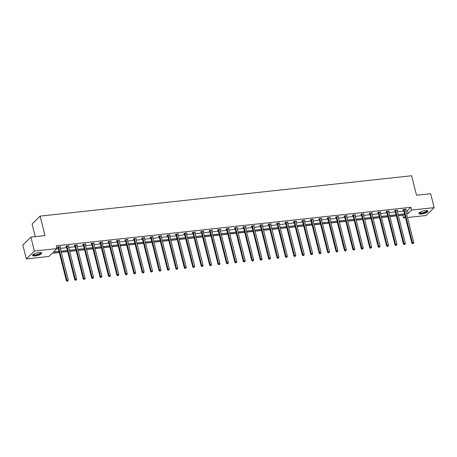 <?xml version="1.0" encoding="UTF-8"?>
<svg xmlns="http://www.w3.org/2000/svg" width="457" height="457" viewBox="0 0 457 457"><rect width="100%" height="100%" fill="white"/><g stroke="black" fill="none" stroke-linecap="round" stroke-linejoin="round"><path stroke-width="0.69" d="M38.816 252.59A4.673 1.331 -14.1 0 1 41.65 253.109A4.673 1.331 -14.1 0 1 35.423 255.909A4.673 1.331 -14.1 0 1 32.59 255.389A4.673 1.331 -14.1 0 1 38.816 252.59M425.073 210.643A4.673 1.331 -14.1 0 1 427.906 211.163A4.673 1.331 -14.1 0 1 421.68 213.956A4.673 1.331 -14.1 0 1 418.846 213.436A4.673 1.331 -14.1 0 1 425.073 210.643M35.269 236.657L32.081 223.97L40.125 216.11L411.631 175.762L416.527 195.248L430.654 193.717L434.15 207.632L426.107 215.498L407.507 217.515M405.496 217.738L403.554 217.949L405.153 216.384M398.378 215.647L402.857 215.161L403.554 217.949M52.189 253.247L59.273 252.475M61.278 252.258L67.699 251.561M69.71 251.344L76.125 250.647M78.136 250.43L84.556 249.733M86.562 249.511L92.982 248.814M94.993 248.597L101.408 247.9M103.419 247.683L109.834 246.986M111.845 246.769L118.266 246.072M120.271 245.855L126.692 245.158M128.703 244.935L135.118 244.238M137.129 244.021L143.544 243.324M145.555 243.107L151.975 242.41M153.98 242.193L160.401 241.496M162.412 241.279L168.827 240.576M170.838 240.359L177.253 239.662M179.264 239.445L185.685 238.748M187.69 238.531L194.111 237.834M196.122 237.617L202.537 236.92M204.547 236.697L210.963 236.001M212.973 235.783L219.394 235.087M221.399 234.869L227.82 234.173M229.831 233.955L236.246 233.259M238.257 233.041L244.672 232.339M246.683 232.122L253.104 231.425M255.109 231.208L261.53 230.511M263.54 230.294L269.956 229.597M271.966 229.38L278.387 228.683M280.392 228.46L286.813 227.763M288.824 227.546L295.239 226.849M297.25 226.632L303.665 225.935M305.676 225.718L312.097 225.021M314.102 224.804L320.523 224.107M322.533 223.884L328.949 223.187M330.959 222.97L337.375 222.273M339.385 222.056L345.806 221.359M347.811 221.142L354.232 220.445M356.243 220.223L362.658 219.526M364.669 219.309L371.084 218.612M373.095 218.395L379.516 217.698M381.521 217.481L387.942 216.784M389.952 216.567L396.368 215.87M59.239 252.35L52.344 253.098L48.899 256.463L26.346 258.913L34.389 251.053L56.942 248.602L53.498 251.967L58.993 251.373M34.389 251.053L30.893 237.132L22.85 244.992L26.346 258.913M68.39 246.026L68.464 246.329L69.007 245.797L66.311 246.095L65.762 246.626L66.368 246.557M85.242 244.192L85.322 244.501L85.865 243.969L83.163 244.261L82.62 244.792L83.225 244.729M102.1 242.364L102.174 242.673L102.716 242.141L100.02 242.433L99.477 242.964L100.077 242.895M118.951 240.531L119.031 240.839L119.574 240.308L116.872 240.605L116.329 241.13L116.935 241.068M135.809 238.703L135.883 239.011L136.426 238.48L133.73 238.771L133.187 239.302L133.787 239.24M152.661 236.875L152.741 237.177L153.284 236.646L150.582 236.943L150.039 237.474L150.644 237.406M169.518 235.041L169.593 235.349L170.141 234.818L167.439 235.109L166.896 235.641L167.496 235.578M186.37 233.213L186.45 233.516L186.993 232.984L184.291 233.281L183.748 233.813L184.354 233.744M203.228 231.379L203.302 231.688L203.851 231.156L201.149 231.448L200.606 231.979L201.206 231.916M220.085 229.551L220.16 229.854L220.702 229.328L218 229.62L217.458 230.151L218.063 230.082M236.937 227.717L237.017 228.026L237.56 227.495L234.858 227.786L234.315 228.317L234.915 228.254M253.795 225.889L253.869 226.198L254.412 225.667L251.71 225.958L251.167 226.489L251.773 226.421M270.647 224.056L270.727 224.364L271.269 223.833L268.567 224.13L268.025 224.661L268.63 224.593M287.504 222.228L287.579 222.536L288.121 222.005L285.419 222.296L284.877 222.827L285.482 222.765M304.356 220.4L304.436 220.702L304.979 220.171L302.277 220.468L301.734 220.999L302.34 220.931M321.214 218.566L321.288 218.874L321.831 218.343L319.129 218.635L318.586 219.166L319.192 219.103M338.066 216.738L338.146 217.041L338.688 216.509L335.986 216.807L335.444 217.338L336.049 217.269M354.923 214.904L354.998 215.213L355.54 214.681L352.838 214.973L352.296 215.504L352.901 215.441M371.775 213.076L371.855 213.385L372.398 212.853L369.696 213.145L369.153 213.676L369.759 213.608M388.633 211.243L388.707 211.551L389.25 211.02L386.553 211.311L386.005 211.842L386.611 211.78M405.485 209.415L405.565 209.723L406.107 209.192L403.405 209.483L402.863 210.014L403.468 209.952M56.788 248.751L58.296 248.591M60.301 248.368L66.722 247.671M68.733 247.454L75.148 246.757M77.159 246.54L83.58 245.843M85.585 245.626L92.006 244.929M94.016 244.706L100.431 244.009M102.442 243.792L108.857 243.095M110.868 242.878L117.289 242.181M119.294 241.964L125.715 241.267M127.726 241.05L134.141 240.353M136.152 240.131L142.567 239.434M144.578 239.217L150.999 238.52M153.004 238.303L159.424 237.606M161.435 237.389L167.85 236.692M169.861 236.469L176.276 235.772M178.287 235.555L184.708 234.858M186.713 234.641L193.134 233.944M195.145 233.727L201.56 233.03M203.571 232.813L209.986 232.116M211.997 231.893L218.417 231.196M220.423 230.979L226.843 230.282M228.854 230.065L235.269 229.368M237.28 229.151L243.695 228.454M245.706 228.232L252.127 227.535M254.132 227.318L260.553 226.621M262.564 226.404L268.979 225.707M270.99 225.49L277.41 224.793M279.416 224.576L285.836 223.879M287.847 223.656L294.262 222.959M296.273 222.742L302.688 222.045M304.699 221.828L311.12 221.131M313.125 220.914L319.546 220.217M321.557 220L327.972 219.297M329.983 219.08L336.398 218.383M338.409 218.166L344.829 217.469M346.834 217.252L353.255 216.555M355.266 216.338L361.681 215.641M363.692 215.418L370.107 214.721M372.118 214.504L378.539 213.807M380.544 213.59L386.965 212.893M388.976 212.676L395.391 211.979M397.401 211.762L403.817 211.065M405.827 210.843L407.45 210.666L410.894 207.301L56.24 245.815L56.942 248.602M397.059 210.329L397.139 210.637L397.681 210.106L394.979 210.397L394.437 210.928L395.037 210.866M380.207 212.162L380.281 212.465L380.824 211.934L378.122 212.231L377.579 212.762L378.185 212.694M363.349 213.99L363.424 214.299L363.972 213.767L361.27 214.059L360.727 214.59L361.327 214.527M346.492 215.818L346.572 216.127L347.114 215.595L344.412 215.893L343.87 216.424L344.475 216.355M329.64 217.652L329.714 217.96L330.262 217.429L327.56 217.721L327.018 218.252L327.618 218.183M312.782 219.48L312.862 219.788L313.405 219.257L310.703 219.549L310.16 220.08L310.766 220.017M295.93 221.314L296.005 221.622L296.547 221.091L293.851 221.382L293.308 221.913L293.908 221.845M279.073 223.142L279.153 223.45L279.695 222.919L276.993 223.21L276.451 223.741L277.056 223.679M262.221 224.975L262.278 225.284L262.838 224.747L260.142 225.044L259.593 225.575L260.199 225.507M245.363 226.803L245.443 227.112L245.986 226.581L243.284 226.872L242.741 227.403L243.347 227.34M228.511 228.637L228.586 228.94L229.128 228.409L226.432 228.706L225.884 229.237L226.489 229.168M211.654 230.465L211.734 230.774L212.277 230.242L209.574 230.534L209.032 231.065L209.637 231.002M194.802 232.293L194.876 232.602L195.419 232.07L192.717 232.367L192.174 232.899L192.78 232.83M177.944 234.127L178.024 234.435L178.567 233.904L175.865 234.195L175.322 234.727L175.928 234.658M161.093 235.955L161.167 236.263L161.709 235.732L159.007 236.023L158.465 236.555L159.07 236.492M144.235 237.789L144.315 238.091L144.858 237.56L142.156 237.857L141.613 238.388L142.218 238.32M127.383 239.617L127.457 239.925L128 239.394L125.298 239.685L124.755 240.216L125.361 240.154M110.525 241.45L110.588 241.759L111.148 241.222L108.446 241.519L107.903 242.05L108.509 241.982M93.674 243.278L93.748 243.587L94.291 243.055L91.589 243.347L91.046 243.878L91.651 243.815M76.816 245.112L76.879 245.42L77.439 244.883L74.737 245.18L74.194 245.712L74.799 245.643M59.964 246.94L60.038 247.248L60.581 246.717L57.879 247.008L57.336 247.54L57.942 247.477M30.893 237.132L45.014 235.595L40.125 216.11M410.894 207.301L411.597 210.083L434.15 207.632M404.765 214.819L398.344 215.515M396.333 215.738L389.918 216.435M387.907 216.652L381.492 217.349M379.481 217.566L373.061 218.263M371.055 218.48L364.635 219.177M362.624 219.4L356.209 220.097M354.198 220.314L347.783 221.011M345.772 221.228L339.351 221.925M337.346 222.142L330.925 222.839M328.914 223.056L322.499 223.753M320.488 223.976L314.073 224.673M312.062 224.89L305.642 225.587M303.637 225.804L297.216 226.501M295.205 226.718L288.79 227.415M286.779 227.637L280.364 228.334M278.353 228.551L271.932 229.248M269.927 229.465L263.506 230.162M261.495 230.379L255.08 231.076M253.069 231.293L246.649 231.99M244.644 232.213L238.223 232.91M236.212 233.127L229.797 233.824M227.786 234.041L221.371 234.738M219.36 234.955L212.939 235.652M210.934 235.875L204.513 236.572M202.502 236.789L196.087 237.486M194.076 237.703L187.661 238.4M185.651 238.617L179.23 239.314M177.225 239.531L170.804 240.228M168.793 240.451L162.378 241.147M160.367 241.365L153.952 242.061M151.941 242.279L145.52 242.975M143.515 243.193L137.094 243.889M135.083 244.112L128.668 244.809M126.658 245.026L120.242 245.723M118.232 245.94L111.811 246.637M109.806 246.854L103.385 247.551M101.374 247.768L94.959 248.465M92.948 248.688L86.533 249.385M84.522 249.602L78.101 250.299M76.096 250.516L69.675 251.213M67.665 251.43L61.249 252.127M406.53 213.63L408.152 213.453L411.597 210.083M61.004 251.156L67.419 250.459M69.43 250.236L75.851 249.539M77.856 249.322L84.277 248.625M86.287 248.408L92.702 247.711M94.713 247.494L101.128 246.797M103.139 246.58L109.56 245.883M111.565 245.66L117.986 244.963M119.997 244.746L126.412 244.049M128.423 243.832L134.838 243.135M136.849 242.918L143.27 242.221M145.275 242.004L151.695 241.302M153.706 241.085L160.121 240.388M162.132 240.171L168.553 239.474M170.558 239.257L176.979 238.56M178.99 238.343L185.405 237.646M187.416 237.423L193.831 236.726M195.842 236.509L202.262 235.812M204.268 235.595L210.688 234.898M212.699 234.681L219.114 233.984M221.125 233.767L227.54 233.064M229.551 232.847L235.972 232.15M237.977 231.933L244.398 231.236M246.409 231.019L252.824 230.322M254.835 230.105L261.25 229.408M263.261 229.186L269.681 228.489M271.687 228.272L278.107 227.575M280.118 227.358L286.533 226.661M288.544 226.444L294.959 225.747M296.97 225.53L303.391 224.833M305.396 224.61L311.817 223.913M313.828 223.696L320.243 222.999M322.254 222.782L328.674 222.085M330.679 221.868L337.1 221.171M339.111 220.948L345.526 220.251M347.537 220.034L353.952 219.337M355.963 219.12L362.384 218.423M364.389 218.206L370.81 217.509M372.821 217.292L379.236 216.595M381.247 216.372L387.662 215.675M389.672 215.458L396.093 214.761M398.098 214.544L404.519 213.847M407.45 210.666L408.152 213.453M404.154 209.7L403.611 210.231L411.888 243.193L412.431 242.661L404.154 209.7A0.6 0.514 45.6 0 0 404.062 209.495L404.011 209.42M412.86 243.501L413.396 243.444L412.86 243.501L412.431 242.661L413.785 242.513L405.502 209.552A0.6 0.514 45.6 0 1 405.49 209.34L405.502 209.255M403.611 210.231A0.6 0.514 45.6 0 0 403.52 210.026L403.257 209.632M411.888 243.193L412.642 243.712M413.396 243.444L413.785 242.513M395.728 210.614L395.185 211.145L403.462 244.107L404.005 243.575L395.728 210.614A0.6 0.514 45.6 0 0 395.636 210.409L395.585 210.334M404.428 244.415L404.971 244.358L404.428 244.415L404.005 243.575L405.359 243.432L397.076 210.466A0.6 0.514 45.6 0 1 397.064 210.254L397.076 210.169M395.185 211.145A0.6 0.514 45.6 0 0 395.094 210.94L394.825 210.546M403.462 244.107L404.211 244.626M404.971 244.358L405.359 243.432M387.296 211.528L386.753 212.059L395.037 245.026L395.579 244.495L387.296 211.528A0.6 0.514 45.6 0 0 387.205 211.328L387.153 211.248M396.002 245.329L396.545 245.272L396.002 245.329L395.579 244.495L396.927 244.346L388.65 211.385A0.6 0.514 45.6 0 1 388.639 211.168L388.65 211.088M386.753 212.059A0.6 0.514 45.6 0 0 386.662 211.859L386.399 211.46M395.037 245.026L395.785 245.546M396.545 245.272L396.927 244.346M427.027 210.648A4.044 1.148 -14.1 0 1 427.158 210.791A4.044 1.148 -14.1 0 1 423.816 212.899A4.044 1.148 -14.1 0 1 419.372 212.916A4.044 1.148 -14.1 0 1 419.377 212.568M419.555 212.436A3.742 1.063 165.9 0 0 419.566 212.488A3.742 1.063 165.9 0 0 419.595 212.556A3.742 1.063 165.9 0 0 423.582 212.574A3.742 1.063 165.9 0 0 426.827 210.666A3.742 1.063 165.9 0 0 426.809 210.614M418.869 213.168A4.639 1.32 165.9 0 0 423.588 213.133A4.639 1.32 165.9 0 0 427.763 210.934M40.77 252.595A4.044 1.148 -14.1 0 1 40.901 252.744A4.044 1.148 -14.1 0 1 37.56 254.846A4.044 1.148 -14.1 0 1 33.115 254.863A4.044 1.148 -14.1 0 1 33.121 254.52M33.298 254.389A3.742 1.063 165.9 0 0 33.31 254.435A3.742 1.063 165.9 0 0 33.332 254.509A3.742 1.063 165.9 0 0 37.325 254.526A3.742 1.063 165.9 0 0 40.57 252.612A3.742 1.063 165.9 0 0 40.553 252.567M32.613 255.12A4.639 1.32 165.9 0 0 37.331 255.086A4.639 1.32 165.9 0 0 41.507 252.887M378.87 212.448L378.327 212.973L386.605 245.94L387.153 245.409L378.87 212.448A0.6 0.514 45.6 0 0 378.779 212.242L378.727 212.162M387.576 246.249L388.113 246.186L387.576 246.249L387.153 245.409L388.501 245.26L380.224 212.299A0.6 0.514 45.6 0 1 380.207 212.088L380.218 212.002M378.327 212.973A0.6 0.514 45.6 0 0 378.236 212.773L377.973 212.379M386.605 245.94L387.359 246.46M388.113 246.186L388.501 245.26M370.444 213.362L369.902 213.893L378.179 246.854L378.722 246.323L370.444 213.362A0.6 0.514 45.6 0 0 370.353 213.156L370.301 213.076M379.15 247.163L379.687 247.106L379.15 247.163L378.722 246.323L380.075 246.174L371.792 213.213A0.6 0.514 45.6 0 1 371.781 213.002L371.792 212.916M369.902 213.893A0.6 0.514 45.6 0 0 369.81 213.687L369.542 213.293M378.179 246.854L378.933 247.374M379.687 247.106L380.075 246.174M362.018 214.276L361.476 214.807L369.753 247.768L370.296 247.237L362.018 214.276A0.6 0.514 45.6 0 0 361.927 214.07L361.875 213.996M370.718 248.077L371.261 248.02L370.718 248.077L370.296 247.237L371.644 247.094L363.366 214.127A0.6 0.514 45.6 0 1 363.355 213.916L363.366 213.83M361.476 214.807A0.6 0.514 45.6 0 0 361.384 214.601L361.116 214.207M369.753 247.768L370.501 248.288M371.261 248.02L371.644 247.094M353.587 215.19L353.044 215.721L361.327 248.682L361.87 248.151L353.587 215.19A0.6 0.514 45.6 0 0 353.495 214.99L353.444 214.91M362.292 248.991L362.835 248.934L362.292 248.991L361.87 248.151L363.218 248.008L354.94 215.041A0.6 0.514 45.6 0 1 354.929 214.83L354.94 214.744M353.044 215.721A0.6 0.514 45.6 0 0 352.953 215.521L352.69 215.121M361.327 248.682L362.075 249.208M362.835 248.934L363.218 248.008M345.161 216.104L344.618 216.635L352.895 249.602L353.444 249.071L345.161 216.104A0.6 0.514 45.6 0 0 345.069 215.904L345.018 215.824M353.867 249.91L354.404 249.848L353.867 249.91L353.444 249.071L354.792 248.922L346.515 215.961A0.6 0.514 45.6 0 1 346.497 215.75L346.509 215.664M344.618 216.635A0.6 0.514 45.6 0 0 344.527 216.435L344.264 216.035M352.895 249.602L353.649 250.122M354.404 249.848L354.792 248.922M336.735 217.024L336.192 217.555L344.469 250.516L345.012 249.985L336.735 217.024A0.6 0.514 45.6 0 0 336.643 216.818L336.592 216.738M345.435 250.824L345.978 250.762L345.435 250.824L345.012 249.985L346.366 249.836L338.083 216.875A0.6 0.514 45.6 0 1 338.071 216.664L338.083 216.578M336.192 217.555A0.6 0.514 45.6 0 0 336.101 217.349L335.832 216.955M344.469 250.516L345.218 251.036M345.978 250.762L346.366 249.836M328.309 217.938L327.766 218.469L336.044 251.43L336.586 250.899L328.309 217.938A0.6 0.514 45.6 0 0 328.217 217.732L328.16 217.652M337.009 251.738L337.552 251.681L337.009 251.738L336.586 250.899L337.934 250.75L329.657 217.789A0.6 0.514 45.6 0 1 329.646 217.578L329.657 217.492M327.766 218.469A0.6 0.514 45.6 0 0 327.675 218.263L327.406 217.869M336.044 251.43L336.792 251.95M337.552 251.681L337.934 250.75M319.877 218.852L319.334 219.383L327.618 252.344L328.16 251.813L319.877 218.852A0.6 0.514 45.6 0 0 319.786 218.646L319.734 218.572M328.583 252.652L329.126 252.595L328.583 252.652L328.16 251.813L329.508 251.67L321.231 218.703A0.6 0.514 45.6 0 1 321.214 218.492L321.225 218.406M319.334 219.383A0.6 0.514 45.6 0 0 319.243 219.177L318.98 218.783M327.618 252.344L328.366 252.864M329.126 252.595L329.508 251.67M311.451 219.766L310.909 220.297L319.186 253.264L319.729 252.732L311.451 219.766A0.6 0.514 45.6 0 0 311.36 219.566L311.308 219.486M320.157 253.566L320.694 253.509L320.157 253.566L319.729 252.732L321.082 252.584L312.805 219.623A0.6 0.514 45.6 0 1 312.788 219.406L312.799 219.326M310.909 220.297A0.6 0.514 45.6 0 0 310.817 220.097L310.554 219.697M319.186 253.264L319.94 253.784M320.694 253.509L321.082 252.584M303.025 220.68L302.483 221.211L310.76 254.178L311.303 253.646L303.025 220.68A0.6 0.514 45.6 0 0 302.934 220.48L302.882 220.4M311.725 254.486L312.268 254.423L311.725 254.486L311.303 253.646L312.657 253.498L304.373 220.537A0.6 0.514 45.6 0 1 304.362 220.325L304.373 220.24M302.483 221.211A0.6 0.514 45.6 0 0 302.391 221.011L302.123 220.617M310.76 254.178L311.508 254.698M312.268 254.423L312.657 253.498M294.599 221.599L294.051 222.131L302.334 255.092L302.877 254.56L294.599 221.599A0.6 0.514 45.6 0 0 294.508 221.394L294.451 221.314M303.299 255.4L303.842 255.343L303.299 255.4L302.877 254.56L304.225 254.412L295.947 221.451A0.6 0.514 45.6 0 1 295.936 221.239L295.947 221.154M294.051 222.131A0.6 0.514 45.6 0 0 293.96 221.925L293.697 221.531M302.334 255.092L303.082 255.612M303.842 255.343L304.225 254.412M286.168 222.513L285.625 223.045L293.908 256.006L294.451 255.474L286.168 222.513A0.6 0.514 45.6 0 0 286.076 222.308L286.025 222.233M294.874 256.314L295.411 256.257L294.874 256.314L294.451 255.474L295.799 255.332L287.522 222.365A0.6 0.514 45.6 0 1 287.504 222.153L287.516 222.068M285.625 223.045A0.6 0.514 45.6 0 0 285.534 222.839L285.271 222.445M293.908 256.006L294.656 256.526M295.411 256.257L295.799 255.332M277.742 223.427L277.199 223.959L285.476 256.92L286.019 256.388L277.742 223.427A0.6 0.514 45.6 0 0 277.65 223.227L277.599 223.147M286.448 257.228L286.985 257.171L286.448 257.228L286.019 256.388L287.373 256.246L279.09 223.279A0.6 0.514 45.6 0 1 279.078 223.067L279.09 222.982M277.199 223.959A0.6 0.514 45.6 0 0 277.108 223.759L276.845 223.359M285.476 256.92L286.231 257.445M286.985 257.171L287.373 256.246M269.316 224.341L268.773 224.873L277.051 257.839L277.593 257.308L269.316 224.341A0.6 0.514 45.6 0 0 269.224 224.141L269.173 224.061M278.016 258.148L278.559 258.085L278.016 258.148L277.593 257.308L278.947 257.16L270.664 224.198A0.6 0.514 45.6 0 1 270.653 223.987L270.664 223.901M268.773 224.873A0.6 0.514 45.6 0 0 268.682 224.673L268.413 224.273M277.051 257.839L277.799 258.359M278.559 258.085L278.947 257.16M260.89 225.261L260.341 225.792L268.625 258.753L269.167 258.222L260.89 225.261A0.6 0.514 45.6 0 0 260.798 225.055L260.741 224.975M269.59 259.062L270.133 258.999L269.59 259.062L269.167 258.222L270.515 258.074L262.238 225.112A0.6 0.514 45.6 0 1 262.227 224.901L262.238 224.815M260.341 225.792A0.6 0.514 45.6 0 0 260.25 225.587L259.987 225.192M268.625 258.753L269.373 259.273M270.133 258.999L270.515 258.074M252.458 226.175L251.916 226.706L260.199 259.667L260.741 259.136L252.458 226.175A0.6 0.514 45.6 0 0 252.367 225.969L252.315 225.889M261.164 259.976L261.701 259.919L261.164 259.976L260.741 259.136L262.09 258.988L253.812 226.026A0.6 0.514 45.6 0 1 253.795 225.815L253.806 225.729M251.916 226.706A0.6 0.514 45.6 0 0 251.824 226.501L251.561 226.106M260.199 259.667L260.947 260.187M261.701 259.919L262.09 258.988M244.032 227.089L243.49 227.62L251.767 260.581L252.31 260.05L244.032 227.089A0.6 0.514 45.6 0 0 243.941 226.883L243.889 226.809M252.738 260.89L253.275 260.833L252.738 260.89L252.31 260.05L253.664 259.907L245.38 226.94A0.6 0.514 45.6 0 1 245.369 226.729L245.38 226.643M243.49 227.62A0.6 0.514 45.6 0 0 243.398 227.415L243.135 227.02M251.767 260.581L252.521 261.101M253.275 260.833L253.664 259.907M235.606 228.003L235.064 228.534L243.341 261.501L243.884 260.97L235.606 228.003A0.6 0.514 45.6 0 0 235.515 227.803L235.464 227.723M244.306 261.804L244.849 261.747L244.306 261.804L243.884 260.97L245.238 260.821L236.955 227.86A0.6 0.514 45.6 0 1 236.943 227.643L236.955 227.563M235.064 228.534A0.6 0.514 45.6 0 0 234.972 228.334L234.704 227.934M243.341 261.501L244.089 262.021M244.849 261.747L245.238 260.821M227.175 228.917L226.632 229.448L234.915 262.415L235.458 261.884L227.175 228.917A0.6 0.514 45.6 0 0 227.089 228.717L227.032 228.637M235.881 262.724L236.423 262.661L235.881 262.724L235.458 261.884L236.806 261.735L228.529 228.774A0.6 0.514 45.6 0 1 228.517 228.563L228.529 228.477M226.632 229.448A0.6 0.514 45.6 0 0 226.541 229.248L226.278 228.854M234.915 262.415L235.663 262.935M236.423 262.661L236.806 261.735M218.749 229.837L218.206 230.368L226.489 263.329L227.032 262.798L218.749 229.837A0.6 0.514 45.6 0 0 218.657 229.631L218.606 229.551M227.455 263.638L227.992 263.58L227.455 263.638L227.032 262.798L228.38 262.649L220.103 229.688A0.6 0.514 45.6 0 1 220.085 229.477L220.097 229.391M218.206 230.368A0.6 0.514 45.6 0 0 218.115 230.162L217.852 229.768M226.489 263.329L227.238 263.849M227.992 263.58L228.38 262.649M210.323 230.751L209.78 231.282L218.058 264.243L218.6 263.712L210.323 230.751A0.6 0.514 45.6 0 0 210.231 230.545L210.18 230.471M219.029 264.552L219.566 264.494L219.029 264.552L218.6 263.712L219.954 263.563L211.671 230.602A0.6 0.514 45.6 0 1 211.66 230.391L211.671 230.305M209.78 231.282A0.6 0.514 45.6 0 0 209.689 231.076L209.42 230.682M218.058 264.243L218.812 264.763M219.566 264.494L219.954 263.563M201.897 231.665L201.354 232.196L209.632 265.157L210.174 264.626L201.897 231.665A0.6 0.514 45.6 0 0 201.805 231.459L201.754 231.385M210.597 265.466L211.14 265.408L210.597 265.466L210.174 264.626L211.528 264.483L203.245 231.516A0.6 0.514 45.6 0 1 203.234 231.305L203.245 231.219M201.354 232.196A0.6 0.514 45.6 0 0 201.263 231.99L200.994 231.596M209.632 265.157L210.38 265.683M211.14 265.408L211.528 264.483M193.465 232.579L192.923 233.11L201.206 266.077L201.748 265.546L193.465 232.579A0.6 0.514 45.6 0 0 193.374 232.379L193.322 232.299M202.171 266.385L202.714 266.322L202.171 266.385L201.748 265.546L203.097 265.397L194.819 232.436A0.6 0.514 45.6 0 1 194.808 232.225L194.819 232.139M192.923 233.11A0.6 0.514 45.6 0 0 192.831 232.91L192.568 232.51M201.206 266.077L201.954 266.597M202.714 266.322L203.097 265.397M185.039 233.498L184.497 234.03L192.774 266.991L193.322 266.46L185.039 233.498A0.6 0.514 45.6 0 0 184.948 233.293L184.896 233.213M193.745 267.299L194.282 267.236L193.745 267.299L193.322 266.46L194.671 266.311L186.393 233.35A0.6 0.514 45.6 0 1 186.376 233.139L186.387 233.053M184.497 234.03A0.6 0.514 45.6 0 0 184.405 233.824L184.142 233.43M192.774 266.991L193.528 267.511M194.282 267.236L194.671 266.311M176.613 234.412L176.071 234.944L184.348 267.905L184.891 267.374L176.613 234.412A0.6 0.514 45.6 0 0 176.522 234.207L176.471 234.127M185.319 268.213L185.856 268.156L185.319 268.213L184.891 267.374L186.245 267.225L177.962 234.264A0.6 0.514 45.6 0 1 177.95 234.053L177.962 233.967M176.071 234.944A0.6 0.514 45.6 0 0 175.979 234.738L175.711 234.344M184.348 267.905L185.096 268.425M185.856 268.156L186.245 267.225M168.187 235.326L167.645 235.858L175.922 268.819L176.465 268.288L168.187 235.326A0.6 0.514 45.6 0 0 168.096 235.121L168.039 235.047M176.888 269.127L177.43 269.07L176.888 269.127L176.465 268.288L177.813 268.145L169.536 235.178A0.6 0.514 45.6 0 1 169.524 234.967L169.536 234.881M167.645 235.858A0.6 0.514 45.6 0 0 167.553 235.652L167.285 235.258M175.922 268.819L176.67 269.339M177.43 269.07L177.813 268.145M159.756 236.24L159.213 236.772L167.496 269.733L168.039 269.202L159.756 236.24A0.6 0.514 45.6 0 0 159.664 236.041L159.613 235.961M168.462 270.041L169.004 269.984L168.462 270.041L168.039 269.202L169.387 269.059L161.11 236.098A0.6 0.514 45.6 0 1 161.098 235.881L161.104 235.801M159.213 236.772A0.6 0.514 45.6 0 0 159.122 236.572L158.859 236.172M167.496 269.733L168.245 270.258M169.004 269.984L169.387 269.059M151.33 237.154L150.787 237.686L159.065 270.653L159.613 270.121L151.33 237.154A0.6 0.514 45.6 0 0 151.238 236.955L151.187 236.875M160.036 270.961L160.573 270.898L160.036 270.961L159.613 270.121L160.961 269.973L152.684 237.012A0.6 0.514 45.6 0 1 152.667 236.8L152.678 236.715M150.787 237.686A0.6 0.514 45.6 0 0 150.696 237.486L150.433 237.092M159.065 270.653L159.819 271.172M160.573 270.898L160.961 269.973M142.904 238.074L142.361 238.605L150.639 271.567L151.181 271.035L142.904 238.074A0.6 0.514 45.6 0 0 142.812 237.869L142.761 237.789M151.604 271.875L152.147 271.818L151.604 271.875L151.181 271.035L152.535 270.887L144.252 237.926A0.6 0.514 45.6 0 1 144.241 237.714L144.252 237.629M142.361 238.605A0.6 0.514 45.6 0 0 142.27 238.4L142.001 238.006M150.639 271.567L151.387 272.086M152.147 271.818L152.535 270.887M134.478 238.988L133.93 239.519L142.213 272.481L142.755 271.949L134.478 238.988A0.6 0.514 45.6 0 0 134.387 238.783L134.329 238.708M143.178 272.789L143.721 272.732L143.178 272.789L142.755 271.949L144.104 271.801L135.826 238.84A0.6 0.514 45.6 0 1 135.815 238.628L135.826 238.543M133.93 239.519A0.6 0.514 45.6 0 0 133.844 239.314L133.575 238.92M142.213 272.481L142.961 273M143.721 272.732L144.104 271.801M126.046 239.902L125.504 240.433L133.787 273.395L134.329 272.863L126.046 239.902A0.6 0.514 45.6 0 0 125.955 239.697L125.904 239.622M134.752 273.703L135.295 273.646L134.752 273.703L134.329 272.863L135.678 272.72L127.4 239.754A0.6 0.514 45.6 0 1 127.383 239.542L127.394 239.457M125.504 240.433A0.6 0.514 45.6 0 0 125.412 240.228L125.149 239.834M133.787 273.395L134.535 273.914M135.295 273.646L135.678 272.72M117.62 240.816L117.078 241.347L125.355 274.314L125.898 273.783L117.62 240.816A0.6 0.514 45.6 0 0 117.529 240.616L117.478 240.536M126.326 274.623L126.863 274.56L126.326 274.623L125.898 273.783L127.252 273.634L118.969 240.673A0.6 0.514 45.6 0 1 118.957 240.462L118.969 240.376M117.078 241.347A0.6 0.514 45.6 0 0 116.986 241.147L116.724 240.748M125.355 274.314L126.109 274.834M126.863 274.56L127.252 273.634M109.194 241.736L108.652 242.267L116.929 275.228L117.472 274.697L109.194 241.736A0.6 0.514 45.6 0 0 109.103 241.53L109.052 241.45M117.895 275.537L118.437 275.474L117.895 275.537L117.472 274.697L118.826 274.548L110.543 241.587A0.6 0.514 45.6 0 1 110.531 241.376L110.543 241.29M108.652 242.267A0.6 0.514 45.6 0 0 108.56 242.061L108.292 241.667M116.929 275.228L117.678 275.748M118.437 275.474L118.826 274.548M100.769 242.65L100.22 243.181L108.503 276.142L109.046 275.611L100.769 242.65A0.6 0.514 45.6 0 0 100.677 242.444L100.62 242.364M109.469 276.451L110.011 276.394L109.469 276.451L109.046 275.611L110.394 275.462L102.117 242.501A0.6 0.514 45.6 0 1 102.105 242.29L102.117 242.204M100.22 243.181A0.6 0.514 45.6 0 0 100.129 242.975L99.866 242.581M108.503 276.142L109.252 276.662M110.011 276.394L110.394 275.462M92.337 243.564L91.794 244.095L100.077 277.056L100.62 276.525L92.337 243.564A0.6 0.514 45.6 0 0 92.245 243.358L92.194 243.284M101.043 277.365L101.58 277.308L101.043 277.365L100.62 276.525L101.968 276.382L93.691 243.415A0.6 0.514 45.6 0 1 93.674 243.204L93.685 243.118M91.794 244.095A0.6 0.514 45.6 0 0 91.703 243.889L91.44 243.495M100.077 277.056L100.826 277.576M101.58 277.308L101.968 276.382M83.911 244.478L83.368 245.009L91.646 277.97L92.188 277.439L83.911 244.478A0.6 0.514 45.6 0 0 83.82 244.278L83.768 244.198M92.617 278.279L93.154 278.222L92.617 278.279L92.188 277.439L93.542 277.296L85.259 244.335A0.6 0.514 45.6 0 1 85.248 244.118L85.259 244.038M83.368 245.009A0.6 0.514 45.6 0 0 83.277 244.809L83.014 244.409M91.646 277.97L92.4 278.496M93.154 278.222L93.542 277.296M75.485 245.392L74.942 245.923L83.22 278.89L83.762 278.359L75.485 245.392A0.6 0.514 45.6 0 0 75.394 245.192L75.342 245.112M84.185 279.198L84.728 279.136L84.185 279.198L83.762 278.359L85.116 278.21L76.833 245.249A0.6 0.514 45.6 0 1 76.822 245.038L76.833 244.952M74.942 245.923A0.6 0.514 45.6 0 0 74.851 245.723L74.582 245.329M83.22 278.89L83.968 279.41M84.728 279.136L85.116 278.21M67.059 246.312L66.511 246.843L74.794 279.804L75.336 279.273L67.059 246.312A0.6 0.514 45.6 0 0 66.968 246.106L66.911 246.026M75.759 280.112L76.302 280.055L75.759 280.112L75.336 279.273L76.685 279.124L68.407 246.163A0.6 0.514 45.6 0 1 68.396 245.952L68.407 245.866M66.511 246.843A0.6 0.514 45.6 0 0 66.419 246.637L66.156 246.243M74.794 279.804L75.542 280.324M76.302 280.055L76.685 279.124M58.627 247.226L58.085 247.757L66.368 280.718L66.911 280.187L58.627 247.226A0.6 0.514 45.6 0 0 58.536 247.02L58.485 246.946M67.333 281.026L67.87 280.969L67.333 281.026L66.911 280.187L68.259 280.038L59.981 247.077A0.6 0.514 45.6 0 1 59.964 246.866L59.976 246.78M58.085 247.757A0.6 0.514 45.6 0 0 57.993 247.551L57.731 247.157M66.368 280.718L67.116 281.238M67.87 280.969L68.259 280.038M404.062 209.495L403.52 210.026M395.636 210.409L395.094 210.94M387.205 211.328L386.662 211.859M378.779 212.242L378.236 212.773M370.353 213.156L369.81 213.687M361.927 214.07L361.384 214.601M353.495 214.99L352.953 215.521M345.069 215.904L344.527 216.435M336.643 216.818L336.101 217.349M328.217 217.732L327.675 218.263M319.786 218.646L319.243 219.177M311.36 219.566L310.817 220.097M302.934 220.48L302.391 221.011M294.508 221.394L293.96 221.925M286.076 222.308L285.534 222.839M277.65 223.227L277.108 223.759M269.224 224.141L268.682 224.673M260.798 225.055L260.25 225.587M252.367 225.969L251.824 226.501M243.941 226.883L243.398 227.415M235.515 227.803L234.972 228.334M227.089 228.717L226.541 229.248M218.657 229.631L218.115 230.162M210.231 230.545L209.689 231.076M201.805 231.459L201.263 231.99M193.374 232.379L192.831 232.91M184.948 233.293L184.405 233.824M176.522 234.207L175.979 234.738M168.096 235.121L167.553 235.652M159.664 236.041L159.122 236.572M151.238 236.955L150.696 237.486M142.812 237.869L142.27 238.4M134.387 238.783L133.844 239.314M125.955 239.697L125.412 240.228M117.529 240.616L116.986 241.147M109.103 241.53L108.56 242.061M100.677 242.444L100.129 242.975M92.245 243.358L91.703 243.889M83.82 244.278L83.277 244.809M75.394 245.192L74.851 245.723M66.968 246.106L66.419 246.637M58.536 247.02L57.993 247.551"/></g></svg>
